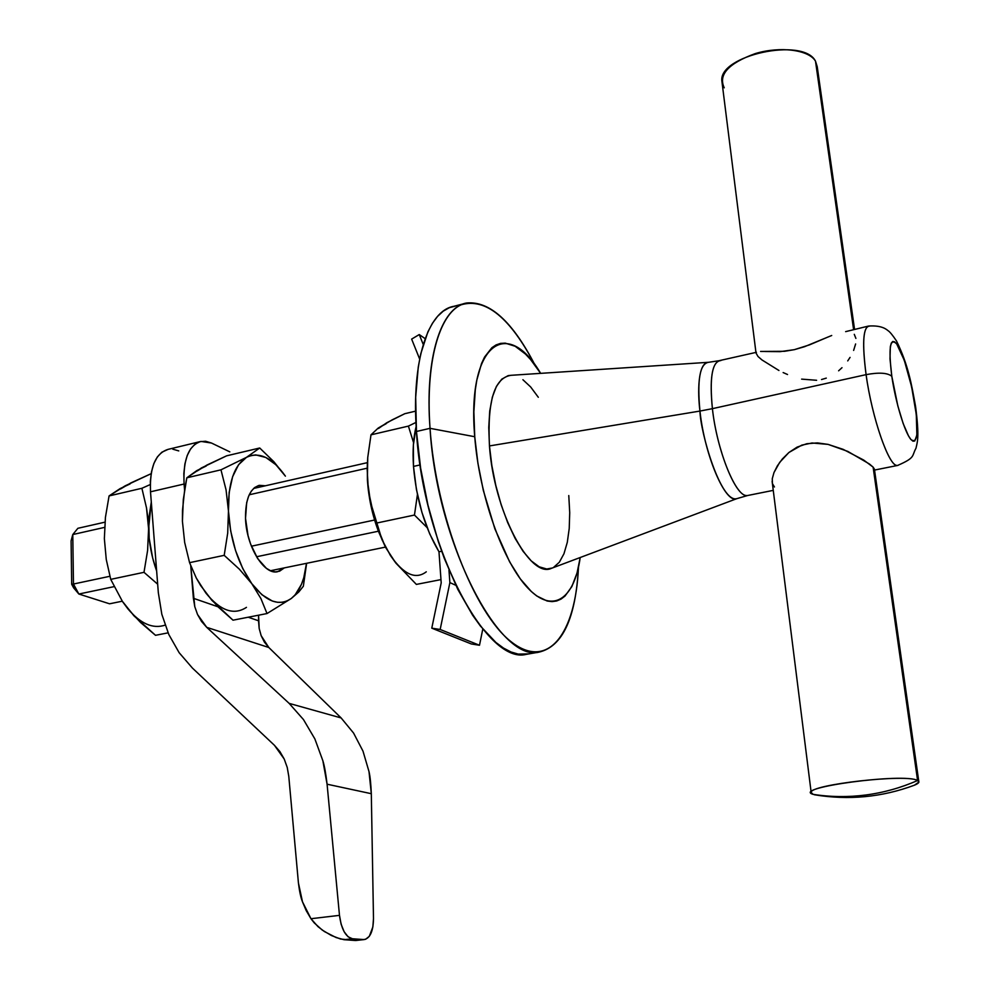 <?xml version="1.0" encoding="UTF-8"?>
<svg xmlns="http://www.w3.org/2000/svg" width="990" height="990" viewBox="0 0 990 990"><rect width="100%" height="100%" fill="white"/><g stroke="black" fill="none" stroke-linecap="round" stroke-linejoin="round"><path stroke-width="1.49" d="M874.479 469.235L873.118 467.132L917.594 780.504C904.229 772.547 790.849 787.867 813.099 794.351C830.412 797.074 847.972 797.297 865.755 795.007C883.563 792.668 900.838 787.83 917.594 780.504L918.881 782.125L914.389 785.206C918.98 783.35 920.057 781.778 917.594 780.504C900.838 787.83 883.563 792.668 865.755 795.007C847.972 797.297 830.412 797.074 813.099 794.351L811.169 792.446C809.313 784.699 907.087 773.574 917.594 780.504L873.118 467.132L863.701 460.065L843.158 449.349L828.086 444.386L812.072 442.988L801.801 445.129L788.919 452.492L779.674 462.38L773.994 472.539L777.385 465.82L782.348 458.976L788.919 452.492L797.111 447.121L806.801 443.73L817.406 442.901L828.086 444.386L847.799 451.403L869.443 464.001L873.118 467.132L874.479 469.235L873.65 470.25M772.287 478.64L772.386 483.479L772.287 478.64L773.994 472.539M813.099 794.351L821.118 795.774L813.099 794.351M552.284 568.013L546.74 569.003L539.216 566.825L531.222 560.885L523.079 551.306L515.134 538.412L507.721 522.695L501.175 504.789L495.804 485.446L491.844 465.548L489.456 445.933C493.824 510.778 529.786 579.001 551.418 568.334L736.832 498.651C725.645 504.393 704.657 455.709 699.955 411.06L489.456 445.933L488.763 427.494L489.741 410.999L492.352 397.114L496.423 386.372L501.782 379.158L508.167 375.631L511.36 375.272C494.48 377.413 487.179 400.975 489.456 445.933L699.955 411.06C697.604 393.166 697.579 362.612 708.531 362.303C699.88 363.664 697.022 379.925 699.955 411.06L712.404 408.66L699.955 411.06C700.4 432.729 720.869 503.341 736.832 498.651L747.586 495.52L773.252 490.372M720.893 360.558C712.231 361.263 709.397 377.301 712.404 408.66C717.008 451.415 736.572 498.675 747.586 495.52M898.079 465.35L897.559 465.461C889.527 468.06 872.066 418.609 866.089 374.641L712.404 408.66L866.089 374.641C871.868 417.025 888.451 465.275 896.767 465.399M774.44 486.981L772.423 483.59M915.156 405.714C918.745 433.162 917.334 444.423 910.911 439.486C904.749 432.469 895.604 402.435 891.804 376.274C887.56 372.797 878.984 372.252 866.089 374.641C878.984 372.252 887.56 372.797 891.804 376.274L897.856 405.999L903.165 423.522L908.498 435.872L910.911 439.486L913.015 441.206L914.76 441.008L916.876 435.031L916.307 414.587L911.617 386.768L904.328 360.397L896.705 343.938L894.539 341.773L892.708 341.488L891.285 343.122L890.332 346.661L889.998 358.863L891.804 376.274C888.339 348.01 889.973 337.231 896.705 343.938C904.142 356.252 910.28 376.844 915.156 405.714L915.639 407.137L915.156 405.714M854.543 329.311L817.233 66.714L815.5 61.17L853.59 329.522L815.5 61.17C803.558 36.717 717.96 55.477 721.896 81.192L722.168 83.333M868.119 326.156L845.646 331.638M764.886 351.487L780.071 351.648L794.339 349.668L809.461 344.879L828.432 336.835M760.592 351.425L762.882 351.438L760.592 351.425M756.434 352.304L719.582 360.583C711.884 363.219 709.496 379.244 712.404 408.66C716.871 449.881 735.347 496.015 746.522 495.532M778.932 370.483L762.015 359.976L758.031 356.524L756.014 353.022M568.78 495.557L569.72 512.696L569.225 528.474L567.295 542.334L563.966 553.744L559.338 562.233L553.534 567.418M522.893 379.714L530.665 386.966L538.312 397.275M787.52 374.505L783.14 372.562M816.601 380.284L801.628 379.121M826.291 378.118L821.527 379.529M841.995 367.686L838.617 370.805M850.051 357.39L847.725 360.892M855.62 343.963L853.627 350.411M854.271 334.323L855.892 338.407M724.235 87.813C718.047 74.757 728.417 63.348 755.333 53.571C780.256 46.035 808.892 49.772 815.5 61.17M869.616 326.118C863.156 326.255 861.981 342.429 866.089 374.641C862.166 344.433 863.02 328.222 868.626 326.044C882.35 325.104 886.805 329.769 887.993 330.623C889.837 331.774 892.671 335.226 896.507 340.981C908.214 364.914 911.53 384.009 915.564 406.469M831.711 335.499L804.499 346.71L794.339 349.668L784.563 351.302L762.882 351.438M72.777 534.55L104.569 527.385L72.777 534.55L77.876 528.301L72.777 534.55L71.094 540.886L72.777 534.55L73.47 584.026L78.853 594.025L113.949 586.662L78.853 594.025L73.594 587.812L71.688 584.286L71.094 540.886L71.688 584.286L78.853 594.025L73.47 584.026L71.688 584.286L73.47 584.026L72.777 534.55M249.233 494.777L367.142 468.196L249.233 494.777M367.364 462.652L253.601 488.454L367.364 462.652M104.94 522.163L77.876 528.301L104.94 522.163M385.481 547.099L270.468 570.735L385.481 547.099M122.253 601.202L109.568 603.801L78.853 594.025L109.568 603.801L122.253 601.202M386.001 548.064L395.926 563.162L416.369 584.409L440.971 579.608L416.369 584.409L395.926 563.162L390.419 555.489L381.942 539.575L370.483 502.14L367.401 480.063C368.565 497.636 372.228 514.689 378.378 531.222L256.521 556.764L378.378 531.222L385.16 546.48L374.876 520.938L368.329 490.211L367.154 468.852L367.736 457.553L370.99 434.833L378.18 428.088L392.25 419.81L404.811 413.696L415.59 411.147L404.811 413.696L386.83 422.705L378.44 428.522M374.591 520.022L251.398 546.208L374.591 520.022M109.89 576.279L73.47 584.026L109.89 576.279M455.672 305.997L449.25 307.729L443.198 311.182L437.568 316.367L432.444 323.272L427.89 331.86L420.75 353.838L418.263 367.055L415.676 397.275L416.456 431.479L430.031 428.336C424.673 357.118 441.28 307.024 466.661 302.99C489.79 300.898 512.572 321.601 534.996 365.087C510.283 317.765 485.694 297.656 461.216 304.772C438.904 314.672 425.378 362.761 430.031 428.336L474.742 436.726L477.923 463.295L483.293 490.285L494.889 528.883L509.578 561.763L520.344 578.927L531.321 591.513L536.729 595.955L547.148 601.017L552.061 601.623L556.689 600.98L561.033 599.099L565.018 596.042L571.861 586.55L577.034 573.024L580.202 557.519C574.497 598.802 553.088 614.505 528.14 588.357C503.229 562.617 479.234 495.743 474.742 436.726L430.031 428.336L416.456 431.479C422.779 545.094 485.917 665.268 526.222 654.365L539.117 652.113C499.393 662.941 436.652 542.26 430.031 428.336C435.959 515.629 474.557 613.887 511.335 641.891C548.188 670.812 575.537 633.513 578.445 567.654L578.519 567.035M578.457 567.307C575.697 618.206 562.58 646.47 539.117 652.113M464.124 303.645L453.964 306.281C428.249 310.415 411.258 360.459 416.456 431.479L420.614 468.084L428.002 505.308L438.248 541.344L444.287 558.36L457.813 589.384L472.675 615.31L480.385 626.014L495.903 642.461L503.551 648.104L511.001 651.977L518.191 654.093L529.019 653.87M531.531 653.152L533.944 652.187M474.742 436.726L473.864 411.828L475.311 389.664L476.871 379.9L481.536 363.516L484.58 357.031L491.894 347.7L496.077 344.916L500.544 343.394L505.246 343.134L515.159 346.265L525.43 354.036L530.578 359.531L540.639 373.354C507.066 315.934 466.686 344.037 474.742 436.726M413.498 466.401L420.131 464.929L413.498 466.401L413.375 445.017L416.134 426.492C413.362 437.543 412.483 450.846 413.498 466.401C416.345 499.467 424.846 527.918 438.978 551.777L429.685 533.857L421.975 512.572L416.431 489.506L413.498 466.401M419.253 334.558L425.156 338.654L419.253 334.558L411.642 339.1L419.253 334.558L423.237 344.433L419.253 334.558M419.649 359.048L411.642 339.1L419.649 359.048M441.206 582.85L438.978 551.777L441.206 582.85L431.776 628.167L441.206 582.85M471.351 643.97L431.776 628.167L471.351 643.97L479.494 645.257L440.166 629.467L431.776 628.167L440.166 629.467L449.881 582.603L455.821 585.3L449.881 582.603L448.965 570.054L449.881 582.603L440.166 629.467L479.494 645.257L471.351 643.97M482.798 629.009L479.494 645.257L482.798 629.009M441.664 551.232L438.978 551.777L441.664 551.232M229.816 451.861L211.489 443.037L229.816 451.861M363.528 939.547L355.187 940.488L343.988 939.696L352.403 938.755L363.528 939.547L352.403 938.755L348.072 936.775L344.124 931.701L341.117 924.202L339.483 915.354L327.084 784.204L371.312 793.695L373.49 918.522L372.871 926.9L369.307 936.342L365.595 939.287L355.187 940.488L340.548 939.027L331.415 935.513L322.233 930.055L314.226 922.878L310.971 918.72L302.495 901.828C300.836 897.819 299.475 891.52 298.423 882.944L302.495 901.828L306.207 910.614L310.971 918.72L339.483 915.354L327.084 784.204L322.864 760.741L314.87 738.924L303.472 719.569L289.154 703.383L206.724 627.338L268.81 647.497L341.142 717.948L289.154 703.383L206.724 627.338L201.564 621.472L197.542 614.505L194.783 606.684L190.736 565.773L193.384 598.282L217.986 606.783L193.384 598.282L194.783 606.684L197.542 614.505L206.724 627.338L268.81 647.497L341.142 717.948L353.566 733.046L362.996 751.138L369.01 771.618L371.312 793.695L373.49 918.522C373.267 931.132 370.186 938.136 364.246 939.56L363.528 939.547M184.078 484.023L183.843 473.529L184.907 463.902L187.184 455.598L190.587 448.94L194.931 444.238L200.017 441.651L205.611 441.255L211.489 443.037L200.995 441.416C188.644 445.327 183.001 459.533 184.078 484.023L150.505 491.807L158.326 592.663L161.828 614.295L168.832 634.553L179.153 652.707L192.444 668.089L274.44 745.309L279.91 751.596L284.217 759.045L287.224 767.399L288.783 776.346L298.423 882.944L288.783 776.346L287.224 767.399L284.217 759.045L274.44 745.309L192.444 668.089L179.153 652.707L168.832 634.553L161.828 614.295L158.326 592.663L150.505 491.807L184.078 484.023L184.573 490.025L184.078 484.023M258.563 615.198L258.538 620.779L248.218 617.216L258.538 620.779L259.182 628.489L261.162 635.679L264.404 642.102L268.81 647.497L261.162 635.679L259.182 628.489L258.563 615.198M178.769 450.908L172.78 449.175M168.065 449.373L161.84 452.22L157.373 456.922L153.858 463.555L151.482 471.822L150.344 481.388L150.505 491.807C149.564 467.49 155.405 453.346 168.065 449.373L199.955 441.664M356.115 940.463L355.187 940.488L356.115 940.463M343.988 939.696L352.403 938.755C345.696 937.072 341.389 929.276 339.483 915.354L310.971 918.72L318 926.652L324.448 931.578L336.117 937.555L343.988 939.696M341.142 717.948L289.154 703.383L303.472 719.569L314.87 738.924L322.864 760.741C324.435 765.777 325.846 773.598 327.084 784.204L371.312 793.695C370.904 783.709 370.136 776.346 369.01 771.618L362.996 751.138L353.566 733.046L341.142 717.948M414.464 515.048L427.111 527.596L414.464 515.048L376.472 523.091L414.464 515.048L417.421 494.592L414.464 515.048M415.924 422.445L408.4 426.108L370.99 434.833L408.4 426.108L413.548 442.617L408.4 426.108L415.924 422.445M386.125 423.732L378.18 428.088L370.99 434.833L367.736 457.553L367.401 480.063L367.302 463.889L367.401 480.063L368.528 491.213L373.18 512.746L379.479 533.164L385.754 547.606L395.047 561.887M390.419 555.489C403.685 574.497 415.639 579.942 426.282 571.812M143.995 572.319L157.67 584.187L143.995 572.319L110.732 579.36L143.995 572.319L147.597 550.527L143.995 572.319M122.983 602.044L133.972 615.842L155.504 635.308L168.09 632.845L155.504 635.308L140.654 622.574L127.896 608.85L122.562 601.66L110.732 579.36L106.264 559.499L104.358 538.61L105.435 517.349L109.073 495.928L125.148 485.843L151.148 473.678L130.853 482.934L120.545 488.973M150.245 484.555L141.892 488.28L109.073 495.928L141.892 488.28L146.52 507.981L147.918 518.228L148.587 528.759L147.597 550.527L148.587 528.759L151.297 501.967L148.71 519.416L149.205 538.424L152.67 558.001L156.643 571.02C151.705 557.197 149.02 543.102 148.587 528.759L146.52 507.981L141.892 488.28L150.245 484.555M130.098 483.924L120.112 488.602L109.073 495.928L105.435 517.349L104.358 538.61L106.264 559.499L110.732 579.36L122.562 601.66L133.13 614.666M127.896 608.85C140.469 623.737 152.868 629.17 165.07 625.148M245.52 518.327C245.359 499.108 250.024 488.107 259.516 485.335L265.332 485.793L258.464 485.583L254.591 487.6L251.237 491.226L248.564 496.324L246.671 502.71L245.52 518.327L248.032 535.59L250.569 543.98L257.635 558.546L266.397 568.334L270.975 570.945L275.43 571.898L279.613 571.168L284.303 567.901L277.447 571.762C263.885 575.054 246.188 545.997 245.52 518.327M201.069 586.018L211.761 600.2L233.009 620.186L267.015 613.553L291.283 598.492C279.155 606.721 265.988 601.771 251.794 583.667L242.773 568.582L235.533 550.514L230.645 530.826L228.455 510.989L229.148 492.488L232.613 476.71L238.565 464.731L246.498 457.331L220.968 469.829L186.825 477.799L220.968 469.829L226.054 489.852L228.455 510.989L227.7 533.127L224.198 555.341L239.32 569.139L251.794 583.667C237.947 563.657 230.175 539.426 228.455 510.989C228.047 483.244 234.048 465.362 246.498 457.331L251.027 455.499L255.816 454.917L265.865 457.491L275.938 464.768L285.405 476.153L273.846 461.711L259.714 448L246.498 457.331C259.343 451.366 272.312 457.628 285.405 476.153L273.846 461.711L259.714 448L246.498 457.331L220.968 469.829L226.054 489.852L228.455 510.989L227.7 533.127L224.198 555.341L239.32 569.139L251.794 583.667L260.927 598.604L267.015 613.553L233.009 620.186L218.32 607.105L205.846 593.01L196.317 578.086L189.573 562.667L224.198 555.341L189.573 562.667L184.672 542.471L182.42 521.235L182.482 510.444L184.784 488.689L186.825 477.799L201.502 467.899L226.636 455.821L259.714 448L226.636 455.821L206.947 465.04L197.159 471.005M291.283 598.492L298.782 591.983L303.348 586.266L306.628 563.31L303.348 586.266L298.782 591.983L291.283 598.492L295.156 594.841L301.443 584.36L303.769 577.727L306.492 563.335C304.586 580.14 299.524 591.859 291.283 598.492L267.015 613.553L260.927 598.604L251.794 583.667L261.892 594.718L272.324 601.029L277.435 602.291L282.348 602.279L286.989 600.992L291.283 598.492M206.192 466.03L196.787 470.621L186.825 477.799L183.299 499.604L182.42 521.247L184.672 542.471L189.573 562.667L196.317 578.086L200.685 585.61L210.907 598.987M205.846 593.01C220.325 610.818 233.875 615.594 246.46 607.353M811.169 792.446L772.126 481.35M814.423 794.76C848.591 800.44 881.917 797.259 914.389 785.206M718.876 360.744L708.531 362.303L511.347 375.284M915.651 407.039C919.45 436.788 917.495 441.651 915.96 448.297C911.53 456.105 915.936 457.504 897.559 465.461L874.541 470.064M755.902 352.155L721.896 81.192M918.794 781.469L874.467 469.557M355.831 940.5L364.246 939.56M379.479 533.164L378.378 531.222M258.662 485.521L259.516 485.335"/></g></svg>
